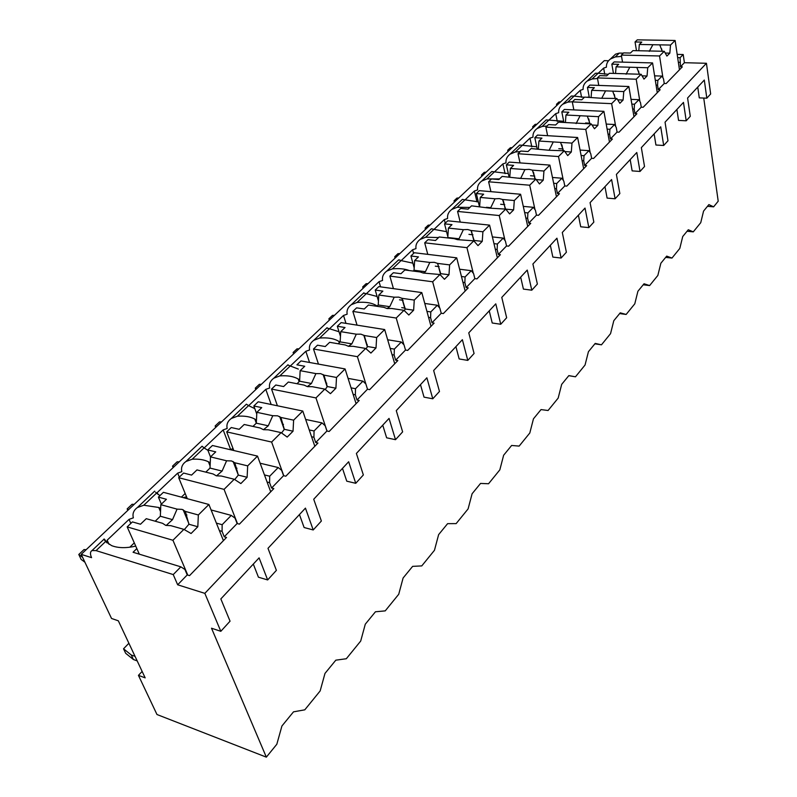 <?xml version="1.0" encoding="UTF-8"?>
<svg xmlns="http://www.w3.org/2000/svg" width="797" height="797" viewBox="0 0 797 797"><rect width="100%" height="100%" fill="white"/><g stroke="black" fill="none" stroke-linecap="round" stroke-linejoin="round"><path stroke-width="1.2" d="M118.335 620.813L111.53 618.462L81.204 554.373L91.575 557.651C89.981 554.064 90.121 551.703 92.004 550.578L96.058 550.617L173.238 574.577L177.661 584.789L204.839 593.357L220.819 631.314L211.514 628.215L266.337 757.15L156.979 714.52L138.449 675.368L145.164 677.858L118.335 620.813M81.204 554.373L604.285 60.642L608.589 60.761M266.337 757.15L276.828 744.239L281.919 725.997L293.505 711.841L304.793 709.828L320.155 690.929L324.987 673.405L335.816 660.175L346.316 658.74L360.702 641.047L365.295 624.181L375.447 611.777L385.23 610.871L398.729 594.263L403.103 578.004L412.637 566.358L421.762 565.91L434.455 550.299L438.629 534.618L447.605 523.659L456.143 523.609L468.098 508.904L472.093 493.761L480.551 483.43L488.551 483.749L499.829 469.861L503.644 455.226L511.634 445.463L519.146 446.101L529.806 432.99L533.462 418.814L541.024 409.588L548.077 410.505L558.169 398.092L561.686 384.353L568.839 375.616L575.474 376.802L585.048 365.026L588.425 351.706L595.21 343.417L601.466 344.822L610.552 333.644L613.8 320.713L620.245 312.842L626.143 314.456L634.781 303.826L637.909 291.264L644.046 283.772L649.615 285.575L657.844 275.453L660.862 263.239L666.7 256.116L671.971 258.069L679.801 248.435L682.72 236.55L688.289 229.755L693.28 231.857L700.752 222.662L703.562 211.095L708.882 204.6L713.614 206.841L718.207 201.193L703.741 98.061M342.491 468.367L346.755 481.169L355.741 483.311L348.658 461.752L313.719 499.241L321.37 521.019L313.221 529.955L304.115 527.524L299.443 514.563M420.477 384.662L424.034 397.145L432.781 398.789L426.873 377.798L396.278 410.634L402.634 431.864L395.511 439.685L386.635 437.802L382.749 425.16M489.238 310.86L492.227 322.994L500.735 324.259L495.784 303.846L468.766 332.847L474.076 353.489L467.789 360.393L459.162 358.949L455.904 346.645M550.338 245.297L552.849 257.082L561.108 258.029L556.944 238.203L532.904 263.996L537.377 284.061L531.788 290.188L523.41 289.092L520.67 277.137M604.973 186.657L607.105 198.094L615.105 198.782L611.598 179.554L590.079 202.647L593.845 222.114L588.844 227.603L580.714 226.786L578.393 215.18M654.128 133.906L655.921 145.014L663.692 145.482L660.723 126.823L641.346 147.614L644.524 166.513L640.021 171.455L632.141 170.877L630.178 159.599M697.744 87.092L699.278 97.882L706.819 98.18L704.299 80.059L687.592 97.991L690.282 116.322L686.207 120.795L678.556 120.407L676.892 109.468M313.221 529.955L305.44 508.127L267.991 548.326L276.39 570.353L267.653 579.937L258.437 577.197L253.307 564.087M706.819 98.18L710.655 93.976L706.441 63.282L204.839 593.357M220.819 631.314L230.054 621.182L220.839 598.926L259.095 557.87L267.653 579.937M663.692 145.482L667.976 140.79L665.047 122.18L683.477 102.405L686.207 120.795M615.105 198.782L619.847 193.581L616.39 174.404L636.793 152.506L640.021 171.455M561.108 258.029L566.388 252.231L562.293 232.465L585.018 208.077L588.844 227.603M500.735 324.259L506.653 317.754L501.781 297.401L527.245 270.083L531.788 290.188M432.781 398.789L439.476 391.457L433.658 370.515L462.38 339.691L467.789 360.393M355.741 483.311L363.352 474.952L356.389 453.453L389.046 418.405L395.511 439.685M216.385 523.111L222.144 524.705L222.074 531.36L224.246 536.789L226.527 537.437L189.527 575.633L187.235 574.926L177.661 584.789M224.246 536.789L237.127 523.529L239.399 524.147L273.829 488.591L271.578 488.033L283.573 475.67L285.824 476.217L317.953 443.042L315.722 442.554L326.929 430.998L329.151 431.476L359.198 400.463L356.996 400.034L367.487 389.215L369.678 389.633L397.833 360.563L395.661 360.194L405.514 350.042L407.675 350.411L434.116 323.114L431.974 322.785L441.229 313.251L443.361 313.56L468.238 287.876L466.125 287.597L474.843 278.611L476.945 278.88L500.396 254.671L498.314 254.432L506.543 245.954L508.616 246.193L530.752 223.329L528.7 223.13L536.481 215.12L538.523 215.32L559.454 193.701L557.432 193.522L564.794 185.95L566.806 186.109L586.642 165.637L584.649 165.487L591.623 158.304L593.606 158.444L612.415 139.027L610.452 138.907L617.067 132.083L619.02 132.202L636.893 113.752L634.96 113.662L641.246 107.177L643.179 107.266L660.165 89.722L658.262 89.653L664.25 83.486L666.143 83.546L682.322 66.848L680.449 66.799L684.404 62.714L706.441 63.282M173.238 574.577L180.839 566.836L184.904 569.457L187.235 574.926M677.669 57.653L680.09 57.703L680.449 66.799M680.09 57.703L683.208 54.525L684.404 62.714M655.313 80.308L657.844 80.387L657.555 85.169L658.262 89.653M657.844 80.387L662.068 76.084L654.606 75.845M664.25 83.486L663.552 79.013L662.068 76.084M631.832 104.108L634.472 104.228L634.193 109.099L634.96 113.662M634.472 104.228L638.915 99.695L631.025 99.356M641.246 107.177L640.499 102.644L638.915 99.695M607.125 129.134L609.894 129.283L609.615 134.285L610.452 138.907M609.894 129.283L614.567 124.521L606.208 124.073M617.067 132.083L616.25 127.48L614.567 124.521M581.103 155.485L584.012 155.684L583.743 160.795L584.649 165.487M584.012 155.684L588.933 150.663L580.057 150.075M591.623 158.304L590.736 153.632L588.933 150.663M553.656 183.27L556.714 183.519L556.455 188.75L557.432 193.522M556.714 183.519L561.915 178.219L552.46 177.472M564.794 185.95L563.828 181.198L561.915 178.219M524.655 212.61L527.883 212.919L527.634 218.278L528.7 223.13M527.883 212.919L533.382 207.32L523.28 206.373M536.481 215.12L535.435 210.298L533.382 207.32M493.981 243.643L497.388 244.021L497.149 249.511L498.314 254.432M497.388 244.021L503.206 238.094L492.387 236.918M506.543 245.954L505.408 241.063L503.206 238.094M461.463 276.499L465.079 276.967L464.86 282.596L466.125 287.597M465.079 276.967L471.246 270.681L459.61 269.217M474.843 278.611L473.607 273.64L471.246 270.681M426.933 311.358L430.798 311.926L430.589 317.714L431.974 322.785M430.798 311.926L437.344 305.251L424.771 303.448M441.229 313.251L439.874 308.2L437.344 305.251M390.211 348.409L394.346 349.106L394.156 355.044L395.661 360.194M394.346 349.106L401.309 342.003L387.671 339.761M405.514 350.042L404.039 344.922L401.309 342.003M351.069 387.86L355.512 388.707L355.342 394.814L356.996 400.034M355.512 388.707L362.934 381.135L348.06 378.356M367.487 389.215L365.883 384.015L362.934 381.135M309.246 429.942L314.058 430.978L313.918 437.264L315.722 442.554M314.058 430.978L321.988 422.888L305.659 419.441M326.929 430.998L325.166 425.728L321.988 422.888M264.465 474.922L269.705 476.207L269.595 482.673L271.578 488.033M269.705 476.207L278.203 467.54L260.131 463.226M283.573 475.67L281.65 470.33L278.203 467.54M222.144 524.705L231.269 515.4L211.105 509.96M237.127 523.529L235.005 518.11L231.269 515.4M678.357 62.335L679.791 62.375M621.55 56.398L615.284 56.946L619.329 53.09L623.314 53.18M677.181 54.385L683.208 54.525M597.531 78.514L592.091 78.993L598.149 73.234L608.3 74.3M572.495 101.707L567.753 102.136L574.109 96.088L584.38 97.314M587.12 97.204L589.232 97.035M547.031 126.026L542.199 126.434L548.874 120.088L563.668 121.283M589.929 123.196L585.586 122.967M520.242 151.599L515.32 151.988L522.344 145.303L536.73 146.768M563.1 148.959L558.817 148.68M499.5 178.946L487.027 178.897L494.419 171.853L508.327 173.587M534.757 176.077L530.543 175.738M469.861 207.449L457.189 207.26L464.99 199.838L478.31 201.85M504.75 204.65L500.636 204.271M438.569 237.556L425.678 237.217L433.927 229.377L446.549 231.668M472.94 234.806L468.945 234.368M409.349 270.562C404.806 268.798 399.148 268.25 392.363 268.898L401.09 260.599L412.886 263.169M439.137 266.646L435.301 266.168M401.728 307.642L405.145 308.15M377.13 306.038L377.041 305.968C372.408 302.88 365.753 301.714 357.066 302.452L366.321 293.655L377.111 296.484M403.093 300.33L399.506 299.811M366.61 344.443L367.238 344.553M339.891 342.142L338.874 341.405C334.242 338.516 327.826 337.4 319.617 338.058L329.44 328.723L339.024 331.751M364.518 335.965L364.01 335.876M325.933 383.058L326.78 383.227M299.662 380.02L298.217 379.023C293.635 376.373 287.508 375.327 279.817 375.905L290.257 365.972L298.357 369.091M282.357 424.134L283.473 424.373M256.465 420.109L254.831 419.073C250.348 416.682 244.549 415.725 237.426 416.203L248.554 405.623L254.801 408.622M235.553 467.859L236.988 468.218M210.239 462.828L208.445 461.792C204.122 459.68 198.702 458.823 192.187 459.221L204.072 447.914L207.907 450.325M185.113 514.483L186.916 514.982M160.665 508.466L158.762 507.48L143.799 505.228L156.531 493.124L159.968 495.604M183.171 497.597L186.568 496.87M180.839 566.836L133.069 552.261L136.825 548.585M96.058 550.617L105.593 541.552L111.62 545.626C118.076 548.137 126.105 548.306 135.729 546.124M598.149 73.234L595.399 73.264L594.642 73.982M143.799 505.228L137.423 507.51C133.627 510.289 132.282 513.726 133.368 517.831L129.044 519.375L107.167 540.187L106.918 542.837M615.284 56.946L610.462 58.988C607.583 61.17 606.238 63.89 606.437 67.167L603.648 68.094L598.218 73.254M592.091 78.993L587.17 81.065C584.241 83.277 582.896 86.046 583.125 89.374L580.266 90.33L574.179 96.108M567.753 102.136L562.752 104.228C559.763 106.479 558.398 109.289 558.667 112.676L555.728 113.652L548.944 120.108M542.199 126.434L537.098 128.546C534.05 130.838 532.685 133.697 532.994 137.134L529.975 138.15L522.414 145.333M515.32 151.988L510.12 154.13C507.022 156.451 505.647 159.36 505.995 162.857L502.887 163.903L494.499 171.883M487.027 178.897L481.717 181.058C478.559 183.42 477.174 186.378 477.572 189.935L474.374 191.011L465.059 199.868M457.189 207.26L451.779 209.452C448.562 211.853 447.167 214.861 447.605 218.478L444.318 219.593L433.996 229.406M425.678 237.217L420.158 239.419C416.881 241.88 415.486 244.938 415.984 248.604L412.587 249.76L401.16 260.639M392.363 268.898L386.734 271.119C383.377 273.62 381.982 276.728 382.54 280.464L379.043 281.66L366.381 293.695M357.066 302.452L351.328 304.693C347.9 307.234 346.506 310.402 347.133 314.197L343.517 315.443L329.51 328.762M319.617 338.058L313.759 340.319C310.272 342.899 308.877 346.117 309.575 349.973L305.839 351.278L290.327 366.012M279.817 375.905L273.829 378.177C270.273 380.807 268.878 384.074 269.665 388L265.79 389.354L248.624 405.673M237.426 416.203L231.309 418.485C227.673 421.165 226.298 424.492 227.165 428.477L223.16 429.892L204.142 447.974M192.187 459.221L185.94 461.513C182.224 464.233 180.859 467.62 181.836 471.665L177.671 473.139L157.238 492.566L157.139 493.682M129.044 519.375L130.828 523.42M614.218 55.421L615.553 54.156L619.329 53.09M574.109 96.088L571.379 96.038L570.652 96.736M548.874 120.088L546.164 119.948L545.467 120.616M522.344 145.303L519.664 145.074L518.996 145.712M494.419 171.853L491.769 171.524L491.141 172.122M464.99 199.838L462.38 199.389L461.792 199.947M433.927 229.377L431.575 228.759L430.828 229.317M401.09 260.599L399.287 259.902L398.101 260.34M366.321 293.655L363.462 293.186M329.44 328.723L326.74 328.005M290.257 365.972L287.737 364.986M248.554 405.623L246.412 404.169L231.309 418.485M204.072 447.914L202.069 446.21L185.94 461.513M156.531 493.124L155.594 492.197M105.593 541.552L103.929 539.27C103.979 538.413 104.925 539.559 106.768 542.707M603.648 68.094L604.744 74.251M138.449 675.368L142.135 671.443M713.614 206.841L707.477 206.313M693.28 231.857L687.054 231.25M671.971 258.069L665.664 257.381M649.615 285.575L643.219 284.788M626.143 314.456L619.648 313.57M601.466 344.822L594.871 343.826M575.474 376.802L568.789 375.676M580.266 90.33L581.571 97.264M656.07 85.11L657.555 85.169M613.451 73.414L611.837 64.149L618.671 64.328L616.071 66.828L629.819 67.227L626.083 74.231M639.353 74.221L636.813 67.426L647.732 67.735L652.564 62.923L614.168 61.917L611.837 64.149M641.147 74.28L609.366 73.284L606.716 75.835L599.822 75.615L597.421 77.907L636.195 79.212L641.147 74.28L643.976 79.092L647.044 76.004L647.732 67.735M598.776 85.409L597.421 77.907M636.813 67.426L629.819 67.227M615.543 73.483L616.071 66.828M647.044 76.004L642.073 75.845M657.276 92.711L652.564 62.923M639.901 101.528L636.195 79.212M555.728 113.652L557.292 121.443M632.669 109.03L634.193 109.099M589.282 97.304L587.449 87.431L594.383 87.69L591.653 90.32L605.6 90.868L601.735 98.28L616.848 98.459L619.857 103.291L623.095 100.043L623.772 91.575L628.853 86.514L589.9 85.08L587.449 87.431M601.715 98.28L584.599 97.104L581.81 99.784L574.826 99.476L572.296 101.896L611.638 103.65L616.848 98.459M573.84 109.896L572.296 101.896M615.324 98.4L612.694 91.137L623.772 91.575M612.694 91.137L605.6 90.868M591.105 97.373L591.653 90.32M623.095 100.043L617.695 99.814M633.974 116.77L628.853 86.514M615.692 126.484L611.638 103.65M529.975 138.15L531.828 146.867M608.041 134.185L609.615 134.285M563.897 122.449L561.815 111.909L568.849 112.257L565.97 115.017L580.116 115.734L576.121 123.585M590.039 123.864L587.319 116.103L598.557 116.671L603.907 111.341L564.396 109.438L561.815 111.909M591.264 123.924L558.548 122.16L555.609 124.98L548.525 124.591L545.865 127.131L585.775 129.393L591.264 123.924L594.472 128.755L597.88 125.338L598.557 116.671M547.619 135.689L545.865 127.131M587.319 116.103L580.116 115.734M565.402 122.529L565.97 115.017M597.88 125.338L591.992 125.019M609.466 142.065L603.907 111.341M590.208 152.755L585.775 129.393M502.887 163.903L505.089 173.646M582.109 160.675L583.743 160.795M537.198 148.969L534.817 137.682L541.95 138.12L538.921 141.029L553.277 141.936L549.133 150.264M563.399 150.713L560.58 142.394L571.987 143.111L577.626 137.502L537.537 135.082L534.817 137.682M564.296 150.772L548.675 150.244L531.101 148.561L528.003 151.54L520.82 151.051L518.01 153.731L558.498 156.541L564.296 150.772L567.713 155.604L571.31 151.998L571.987 143.111M520.023 162.907L518.01 153.731M560.58 142.394L553.277 141.936M538.334 149.039L538.921 141.029M571.31 151.998L564.864 151.569M583.663 168.705L577.626 137.502M563.34 180.441L558.498 156.541M474.374 191.011L476.985 201.87M554.762 188.61L556.455 188.75M509.084 176.974L506.364 164.849L513.597 165.387L510.399 168.466L524.954 169.582L520.7 178.319L518.219 178.12M535.285 179.076L532.366 170.14L543.943 171.026L549.9 165.099L509.233 162.11L506.364 164.849M535.813 179.116L519.943 178.389L502.14 176.416L498.872 179.554L491.59 178.956L488.621 181.786L529.696 185.213L535.813 179.116L539.469 183.948L543.265 180.142L543.943 171.026M490.932 191.659L488.621 181.786M532.366 170.14L529.168 169.362L524.954 169.582M509.791 177.024L510.399 168.466M543.265 180.142L536.152 179.564M556.455 196.799L549.9 165.099M534.996 209.661L529.696 185.213M444.318 219.593L445.244 223.21M525.881 218.109L527.634 218.278M479.445 206.592L476.317 193.532L483.649 194.189L480.272 197.437L495.037 198.782L490.733 207.698L486.429 207.29M505.577 209.073L502.548 199.469L514.294 200.535L520.6 194.259L479.356 190.642L476.317 193.532M505.697 209.093L489.577 208.147L471.545 205.835L468.088 209.163L460.706 208.445L457.568 211.434L499.221 215.539L505.697 209.093L509.612 213.905L513.627 209.88L514.294 200.535M460.228 222.094L457.568 211.434M502.548 199.469L499.33 198.592L495.037 198.782M479.645 206.612L480.272 197.437M513.627 209.88L505.726 209.123M490.733 207.698L489.886 208.166M527.724 226.458L520.6 194.259M505.029 240.555L499.221 215.539M412.587 249.76L413.583 253.436M495.326 249.302L497.149 249.511M447.844 236.699L444.557 223.867L451.989 224.644L448.412 228.081L463.376 229.685L459.032 238.781L447.784 237.526L448.412 228.081M427.78 254.363L424.701 242.816L428.029 239.648L435.511 240.495L439.167 236.978L454.19 238.652L457.418 239.648L473.797 240.833L477.991 245.625L482.245 241.361L474.095 240.455L470.997 230.492L482.912 231.768L489.587 225.123L447.765 220.799L444.557 223.867M424.701 242.816L466.932 247.668L473.797 240.833M470.997 230.492L467.749 229.526L463.376 229.685M482.245 241.361L482.912 231.768M459.032 238.781L457.548 239.658M473.916 240.973L474.095 240.455M497.348 257.829L489.587 225.123M473.298 273.251L466.932 247.668M379.043 281.66L380.548 286.85M462.947 282.347L464.86 282.596M414.191 267.941L410.913 255.986L418.445 256.903L414.649 260.549L429.822 262.432L425.439 271.717L414.041 270.243L414.649 260.549M393.439 288.644L389.863 276.081L393.389 272.723L400.961 273.72L404.846 269.984L420.069 271.946L423.327 273.052L439.954 274.517L444.457 279.279L448.98 274.746L440.701 273.68L437.543 263.389L449.628 264.893L456.711 257.839L414.31 252.739L410.913 255.986M389.863 276.081L432.661 281.779L439.954 274.517M437.543 263.389L434.285 262.313L429.822 262.432M413.205 271.06L414.041 270.243M448.98 274.746L449.628 264.893M425.439 271.717L423.317 273.052M440.213 274.786L440.701 273.68M465.169 291.054L456.711 257.839M439.655 307.941L432.661 281.779M343.517 315.443L345.978 323.383M428.597 317.415L430.589 317.714M378.465 301.097L375.228 290.058L382.859 291.134L378.824 295.01L394.196 297.201L389.773 306.676L378.226 304.972L378.824 295.01M357.056 325.146L352.862 311.418L356.608 307.841L364.279 308.997L368.413 305.032L383.835 307.323L387.093 308.549L391.696 308.489L403.989 310.312L408.831 315.024L413.633 310.202L405.245 308.967L402.027 298.327L414.271 300.08L421.802 292.579L378.834 286.611L375.228 290.058M352.862 311.418L396.219 318.043L403.989 310.312M402.027 298.327L398.749 297.132L394.196 297.201M376.871 306.287L378.226 304.972M413.633 310.202L414.271 300.08M389.773 306.676L387.013 308.539M404.348 310.661L405.245 308.967M431.018 326.302L421.802 292.579M403.91 344.782L396.219 318.043M305.839 351.278L309.545 362.476M392.054 354.685L394.156 355.044M340.468 336.354L337.3 326.272L345.021 327.517L340.737 331.642L356.299 334.192L351.846 343.866L340.15 341.883L340.737 331.642M318.451 364.099L313.5 348.996L317.485 345.191L325.256 346.536L329.649 342.312L345.26 344.962L348.538 346.326L353.22 346.316L365.684 348.438L370.904 353.081L376.015 347.95L367.517 346.516L364.229 335.497L376.642 337.529L384.662 329.55L341.146 322.606L337.3 326.272M313.5 348.996L357.405 356.677L365.684 348.438M364.229 335.497L360.941 334.172L356.299 334.192M338.217 343.766L340.15 341.883M376.015 347.95L376.642 337.529M351.846 343.866L348.428 346.306M366.112 348.817L367.517 346.516M394.724 363.771L384.662 329.55M365.863 384.005L357.405 356.677M265.79 389.354L271.169 404.487M353.131 394.385L355.342 394.814M277.426 405.783L271.538 389.066L275.792 385.011L283.642 386.555L288.335 382.042L304.135 385.11L307.403 386.625L312.195 386.675L324.807 389.115L330.446 393.678L335.906 388.199L327.298 386.535L323.941 375.118L336.513 377.469L345.081 368.951L301.007 360.921L296.922 364.827L304.733 366.271L300.16 370.665L315.911 373.614L311.428 383.487L299.602 381.205L300.16 370.665M271.538 389.066L315.961 397.922L324.807 389.115M323.941 375.118L320.653 373.644L315.911 373.614M297.002 383.726L299.602 381.205M335.906 388.199L336.513 377.469M311.428 383.487L307.333 386.605M325.276 389.504L327.298 386.535M356.08 403.68L345.081 368.951M327.019 431.018L315.961 397.922M233.023 448.512L230.293 449.697M223.16 429.892L230.592 449.398M311.577 436.746L313.918 437.264M256.764 414.032L253.835 405.972L261.735 407.626L256.853 412.328L272.773 415.715L268.27 425.797L256.305 423.177L256.853 412.328M233.79 450.524L226.707 431.874L231.25 427.531L239.19 429.304L244.201 424.482L260.181 428.009L263.448 429.693L268.33 429.812L281.092 432.622L287.189 437.075L293.037 431.207L284.32 429.304L280.903 417.449L293.625 420.158L302.78 411.043L258.198 401.798L253.835 405.972M226.707 431.874L271.628 442.056L281.092 432.622M280.903 417.449L277.615 415.815L272.773 415.715M252.968 426.415L256.305 423.177L254.831 419.073M293.037 431.207L293.625 420.158M268.27 425.797L263.468 429.693M281.58 432.98L284.32 429.304M314.825 446.27L302.78 411.043M283.782 475.719L271.628 442.056M177.671 473.139L179.305 477.124M267.105 482.046L269.595 482.673M157.238 492.566L158.005 494.369M185.173 493.482L181.417 497.129M210.508 456.96L207.768 449.956L215.738 451.859L210.508 456.89L226.597 460.786L222.084 471.077L210 468.078L210.508 456.89M187.325 498.713L178.697 477.712L183.579 473.049L191.589 475.092L196.969 469.921L213.098 473.966L216.346 475.829L221.337 476.028L234.238 479.256L240.853 483.57L247.12 477.283L238.313 475.092L234.816 462.768L247.678 465.876L257.501 456.103L212.44 445.493L207.768 449.956M178.697 477.712L224.067 489.378L234.238 479.256M234.816 462.768L231.538 460.945L226.597 460.786M205.815 472.133L210 468.078M247.12 477.283L247.678 465.876M222.084 471.077L216.525 475.879M234.707 479.565L238.313 475.092M270.711 491.809L257.501 456.103M237.476 523.619L224.067 489.378M107.167 540.187L109.079 544.361M134.285 542.877L129.811 547.22M219.394 530.613L222.074 531.36M161.373 504.152L158.384 497.109L166.434 499.281L160.825 504.68L177.064 509.134L172.531 519.644L160.336 516.227L160.825 504.68M139.316 554.164L127.181 526.907L132.422 521.905L140.491 524.227L146.269 518.678L162.548 523.3L165.766 525.382L170.857 525.671L183.888 529.367L191.071 533.512L197.815 526.747L188.919 524.247L185.352 511.415L198.343 514.982L208.904 504.481L163.405 492.317L158.384 497.109M127.181 526.907L172.939 540.266L183.888 529.367M185.352 511.415L182.095 509.393L177.064 509.134M155.196 521.218L160.336 516.227M197.815 526.747L198.343 514.982M172.531 519.644L166.165 525.492M184.296 529.606L188.919 524.247M223.419 540.635L208.904 504.481M187.773 575.095L172.939 540.266M636.484 50.699L635.05 41.972L641.794 42.092L639.314 44.473L652.873 44.722L649.266 51.367M662.217 51.237L659.767 44.851L670.516 45.05L675.119 40.468L637.281 39.85L635.05 41.972M664.26 51.287L632.928 50.619L630.407 53.05L623.613 52.901L621.321 55.083L659.547 55.969L664.26 51.287L666.91 56.079L669.839 53.14L670.516 45.05M622.527 62.136L621.321 55.083M659.767 44.851L652.873 44.722M638.805 50.749L639.314 44.473M669.839 53.14L665.226 53.04M679.462 69.797L675.119 40.468M662.935 77.787L659.547 55.969M560.62 101.867L558.916 101.986L556.485 104.287L557.77 104.546M556.724 105.533L556.485 104.287M536.919 124.222L535.205 124.342L532.645 126.753L533.95 127.032M532.914 128.008L532.645 126.753M512.112 147.644L510.359 147.754L507.679 150.274L508.994 150.593M507.968 151.56L507.679 150.274M486.09 172.202L484.307 172.301L481.508 174.951L482.823 175.3M481.806 176.247L481.508 174.951M458.783 197.985L456.97 198.074L454.021 200.854L455.336 201.233M454.35 202.169L454.021 200.854M430.071 225.083L428.228 225.153L425.13 228.081L426.455 228.5M425.478 229.416L425.13 228.081M399.865 253.595L397.992 253.655L394.724 256.734L396.059 257.192M395.103 258.089L394.724 256.734M368.035 283.642L366.122 283.692L362.675 286.94L364.01 287.438M363.093 288.305L362.675 286.94M334.441 315.353L332.498 315.383L328.862 318.81L330.197 319.358M329.3 320.195L328.862 318.81M298.935 348.857L296.962 348.867L293.117 352.493L294.452 353.091M293.595 353.908L293.117 352.493M261.366 384.323L259.354 384.313L255.279 388.159L256.614 388.816M255.797 389.584L255.279 388.159M221.526 421.932L219.484 421.892L215.16 425.967L216.475 426.694M215.708 427.411L215.16 425.967M179.215 461.871L177.133 461.802L172.531 466.135L173.846 466.932M173.138 467.6L172.531 466.135M134.185 504.371L132.073 504.272L127.171 508.894L128.476 509.761M127.829 510.369L127.171 508.894M86.176 549.681L84.024 549.551L78.793 554.483L82.589 557.302M84.93 562.244L81.135 559.414L78.793 554.483M137.174 660.892L133.388 659.508L125.667 653.291L123.535 648.798L128.377 643.787L129.164 643.846M123.535 648.798L131.256 654.995L133.388 659.508M135.052 656.369L131.256 654.995M160.536 511.634L158.762 507.48M610.462 58.988L615.553 54.156M587.17 81.065L595.399 73.264M562.752 104.228L571.379 96.038M537.098 128.546L546.164 119.948M510.12 154.13L519.664 145.074M481.717 181.058L491.769 171.524M451.779 209.452L462.38 199.389M420.158 239.419L431.366 228.809M386.734 271.119L398.58 259.892M351.328 304.693L363.88 292.788M313.759 340.319L327.089 327.677M273.829 378.177L288.006 364.737M137.423 507.51L154.678 491.151M92.004 550.578L103.929 539.27M639.114 74.221L638.596 71.092M615.045 98.39L614.357 94.454M589.73 123.844L588.824 119.022M563.071 150.693L561.905 144.885M534.956 179.046L533.482 172.152M505.268 209.043L503.415 200.964M473.906 240.953L471.565 231.449M440.522 274.198L437.782 263.757M405.075 309.445L401.907 298.237M339.293 342.72L338.874 341.405M367.367 346.924L363.791 335.168M299.114 381.683L298.217 379.023M327.168 386.864L323.134 374.52M284.25 429.483L279.677 416.532M210.089 465.986L208.445 461.792M238.303 475.052L233.123 461.503M188.809 523.4L183.151 509.751M662.018 51.237L661.649 48.846"/></g></svg>
